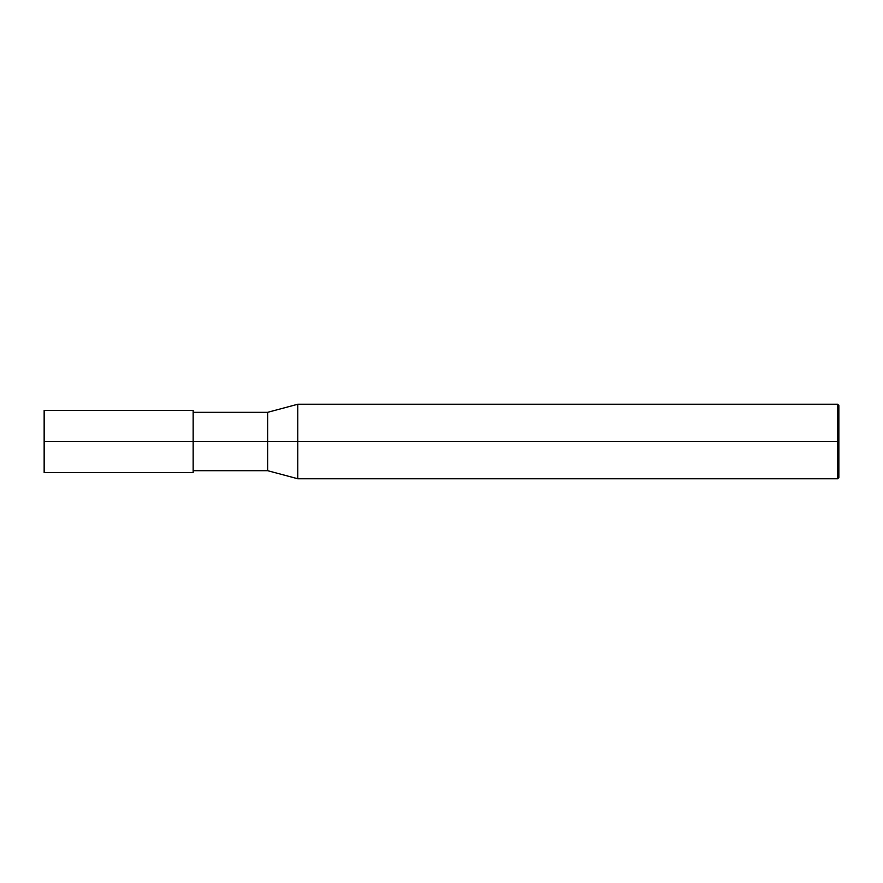 <?xml version="1.0" encoding="UTF-8"?>
<svg xmlns="http://www.w3.org/2000/svg" width="883" height="883" viewBox="0 0 883 883"><rect width="100%" height="100%" fill="white"/><g stroke="black" fill="none" stroke-linecap="round" stroke-linejoin="round"><path stroke-width="1.32" d="M193.156 441.5L193.156 472.537L193.156 410.463L193.156 441.5L44.15 441.5L44.15 410.463L44.15 472.537L44.15 441.5L193.156 441.5L193.156 472.537L193.156 441.5L267.659 441.5L267.659 412.317L267.659 441.5L193.156 441.5M838.85 441.5L838.85 477.504L838.85 405.496L838.85 441.5L837.614 441.5L837.614 404.248L837.614 441.5L297.781 441.5L297.781 404.248L297.781 441.5L267.659 441.5L267.659 412.317L267.659 470.683L267.659 441.5L267.659 470.683L267.659 441.5L297.781 441.5L297.781 404.248L297.781 478.752L297.781 441.5L297.781 478.752L297.781 441.5L837.614 441.5L837.614 404.248L837.614 478.752L837.614 441.5L837.614 478.752L837.614 441.5L838.85 441.5L838.85 477.504L838.85 441.5M44.15 410.463L193.156 410.463M44.15 472.537L193.156 472.537M193.156 412.317L267.659 412.317L297.781 404.248L837.614 404.248L838.85 405.496M193.156 470.683L267.659 470.683L297.781 478.752L837.614 478.752L838.85 477.504"/></g></svg>
